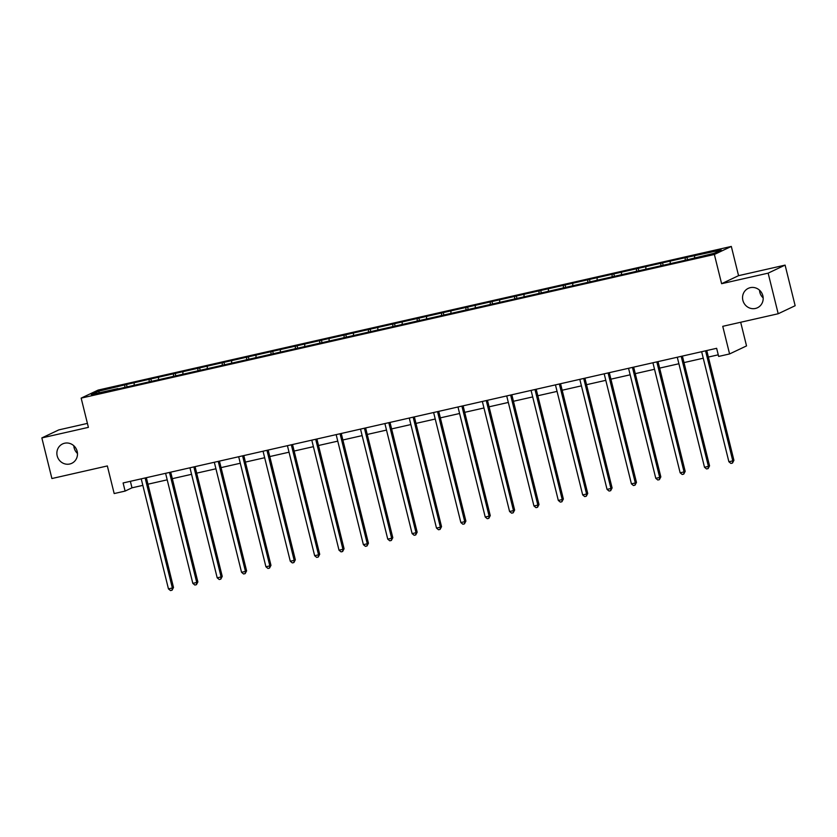<?xml version="1.0" encoding="UTF-8"?>
<svg xmlns="http://www.w3.org/2000/svg" width="837" height="837" viewBox="0 0 837 837"><rect width="100%" height="100%" fill="white"/><g stroke="black" fill="none" stroke-linecap="round" stroke-linejoin="round"><path stroke-width="1.26" d="M77.485 453.466A10.735 10.232 64.6 0 1 73.823 445.734M77.171 451.352A10.735 10.232 64.6 0 1 71.773 463.311A10.735 10.232 64.6 0 1 57.188 455.883A10.735 10.232 64.6 0 1 62.587 443.924A10.735 10.232 64.6 0 1 77.171 451.352M763.177 297.909A10.735 10.232 64.6 0 1 759.515 290.167M762.863 295.785A10.735 10.232 64.6 0 1 757.464 307.754A10.735 10.232 64.6 0 1 742.869 300.326A10.735 10.232 64.6 0 1 748.278 288.357A10.735 10.232 64.6 0 1 762.863 295.785M87.414 423.396L58.799 429.894L41.85 437.918L51.904 478.534L107.345 465.947L114.177 493.558L125.111 491.078L131.984 487.825L142.834 485.366M731.318 246.434L98.107 390.094L81.158 398.119L714.369 254.469L731.318 246.434L738.558 275.666L721.609 283.701L768.146 273.144L785.096 265.109L738.558 275.666M785.096 265.109L795.15 305.714L778.201 313.749L722.749 326.325L729.582 353.946L746.531 345.911L740.682 322.266M768.146 273.144L778.201 313.749M118.08 388.923L685.984 260.087L714.212 253.266L721.17 249.97L686.915 257.325L687.428 259.397M117.86 388.567L91.306 394.583L98.274 391.287L126.492 384.476L127.004 386.548M686.915 257.325L126.492 384.476M729.582 353.946L718.648 356.426L716.639 348.307L123.102 482.959L125.111 491.078M134.192 383.137L134.14 384.874M149.195 379.736L149.122 381.881M158.559 377.613L158.507 379.339M173.552 374.212L173.489 376.357M182.926 372.078L182.874 373.815M197.919 368.678L197.856 370.822M207.294 366.554L207.241 368.28M222.286 363.153L222.223 365.298M231.661 361.029L231.608 362.756M246.653 357.619L246.591 359.774M256.028 355.495L255.976 357.232M271.021 352.095L270.958 354.239M280.395 349.971L280.343 351.697M295.388 346.57L295.325 348.715M304.762 344.436L304.71 346.173M319.755 341.036L319.692 343.191M329.129 338.912L329.077 340.649M344.122 335.511L344.059 337.656M353.496 333.388L353.444 335.114M368.489 329.987L368.416 332.132M377.853 327.853L377.801 329.59M392.856 324.453L392.783 326.608M402.22 322.329L402.168 324.065M417.224 318.928L417.15 321.073M426.588 316.804L426.535 318.531M441.58 313.404L441.517 315.549M450.955 311.27L450.902 313.007M465.947 307.87L465.885 310.014M475.322 305.746L475.27 307.472M490.315 302.345L490.252 304.49M499.689 300.221L499.637 301.948M514.682 296.811L514.619 298.966M524.056 294.687L524.004 296.424M539.049 291.286L538.986 293.431M548.423 289.163L548.371 290.889M563.416 285.762L563.353 287.907M572.79 283.628L572.738 285.365M587.783 280.228L587.72 282.383M597.158 278.104L597.105 279.84M612.15 274.703L612.088 276.848M621.525 272.58L621.462 274.306M636.518 269.179L636.444 271.324M645.882 267.045L645.829 268.782M660.885 263.645L660.811 265.789M670.249 261.521L670.196 263.257M685.252 258.12L685.179 260.265M694.616 255.996L694.564 257.723M721.609 283.701L714.369 254.469M41.85 437.918L88.398 427.362L81.158 398.119M147.95 484.204L167.201 479.831M172.317 478.68L191.568 474.307M196.685 473.146L215.936 468.783M221.052 467.621L240.303 463.248M245.419 462.087L264.67 457.724M269.786 456.563L289.037 452.2M294.153 451.038L313.394 446.665M318.51 445.504L337.761 441.141M342.877 439.98L362.128 435.617M367.244 434.455L386.495 430.082M391.611 428.921L410.862 424.558M415.979 423.396L435.23 419.023M440.346 417.872L459.597 413.499M464.713 412.338L483.964 407.975M489.08 406.813L508.331 402.44M513.447 401.279L532.698 396.916M537.814 395.755L557.065 391.392M562.182 390.23L581.422 385.857M586.538 384.696L605.789 380.333M610.905 379.171L630.156 374.809M635.273 373.647L654.524 369.274M659.64 368.113L678.891 363.75M684.007 362.588L703.258 358.215M708.374 357.054L718.251 354.815M98.274 391.287L99.687 392.689M124.828 385.261L124.755 387.416M130.373 481.306L131.984 487.825M662.548 262.849L663.061 264.921M638.192 268.384L638.704 270.456M613.824 273.908L614.337 275.98M589.457 279.443L589.97 281.514M565.09 284.967L565.603 287.039M540.723 290.491L541.236 292.563M516.356 296.026L516.868 298.098M491.989 301.55L492.501 303.622M467.621 307.074L468.134 309.146M443.254 312.609L443.767 314.681M418.887 318.133L419.4 320.205M394.52 323.668L395.033 325.739M370.163 329.192L370.676 331.264M345.796 334.716L346.309 336.788M321.429 340.251L321.942 342.323M297.062 345.775L297.574 347.847M272.695 351.299L273.207 353.371M248.327 356.834L248.84 358.906M223.96 362.358L224.473 364.43M199.593 367.882L200.106 369.954M175.226 373.417L175.739 375.489M150.859 378.941L151.371 381.013M705.549 350.818A1.674 1.601 -115.4 0 0 705.57 350.891L732.783 460.852L728.881 461.742L701.657 351.77A1.674 1.601 -115.4 0 0 701.647 351.707M706.763 350.546L733.923 460.308L732.783 460.852L732.48 463.07L730.91 463.426L728.881 461.742M733.923 460.308L732.48 463.07M681.182 356.342A1.674 1.601 -115.4 0 0 681.203 356.416L708.416 466.376L704.513 467.266L677.3 357.305A1.674 1.601 -115.4 0 0 677.279 357.232M682.396 356.07L709.556 465.843L708.416 466.376L708.112 468.594L706.543 468.95L704.513 467.266M709.556 465.843L708.112 468.594M656.815 361.877A1.674 1.601 -115.4 0 0 656.836 361.94L684.049 471.911L680.146 472.8L652.933 362.829A1.674 1.601 -115.4 0 0 652.912 362.766M658.028 361.605L685.189 471.367L684.049 471.911L683.745 474.129L682.186 474.474L680.146 472.8M685.189 471.367L683.745 474.129M632.458 367.401A1.674 1.601 -115.4 0 0 632.469 367.474L659.682 477.435L655.779 478.325L628.566 368.353A1.674 1.601 -115.4 0 0 628.545 368.29M633.661 367.129L660.832 476.891L659.682 477.435L659.378 479.653L657.819 480.009L655.779 478.325M660.832 476.891L659.378 479.653M608.091 372.936A1.674 1.601 -115.4 0 0 608.101 372.999L635.314 482.97L631.412 483.849L604.199 373.888A1.674 1.601 -115.4 0 0 604.178 373.815M609.294 372.653L636.465 482.426L635.314 482.97L635.011 485.178L633.452 485.533L631.412 483.849M636.465 482.426L635.011 485.178M583.724 378.46A1.674 1.601 -115.4 0 0 583.734 378.523L610.947 488.494L607.045 489.383L579.832 379.412A1.674 1.601 -115.4 0 0 579.811 379.349M584.927 378.188L612.098 487.95L610.947 488.494L610.644 490.712L609.085 491.057L607.045 489.383M612.098 487.95L610.644 490.712M559.357 383.984A1.674 1.601 -115.4 0 0 559.367 384.057L586.58 494.018L582.678 494.908L555.465 384.936A1.674 1.601 -115.4 0 0 555.444 384.874M560.56 383.712L587.731 493.474L586.58 494.018L586.277 496.236L584.718 496.592L582.678 494.908M587.731 493.474L586.277 496.236M534.989 389.519A1.674 1.601 -115.4 0 0 535 389.582L562.213 499.553L558.31 500.432L531.097 390.471A1.674 1.601 -115.4 0 0 531.077 390.398M536.203 389.236L563.364 499.009L562.213 499.553L561.909 501.761L560.351 502.116L558.31 500.432M563.364 499.009L561.909 501.761M510.622 395.043A1.674 1.601 -115.4 0 0 510.633 395.116L537.856 505.077L533.943 505.966L506.73 395.995A1.674 1.601 -115.4 0 0 506.709 395.932M511.836 394.771L538.997 504.533L537.856 505.077L537.542 507.295L535.983 507.651L533.943 505.966M538.997 504.533L537.542 507.295M486.255 400.567A1.674 1.601 -115.4 0 0 486.276 400.641L513.489 510.601L509.576 511.491L482.363 401.53A1.674 1.601 -115.4 0 0 482.353 401.457M487.469 400.295L514.629 510.068L513.489 510.601L513.175 512.819L511.616 513.175L509.576 511.491M514.629 510.068L513.175 512.819M461.888 406.102A1.674 1.601 -115.4 0 0 461.909 406.165L489.122 516.136L485.219 517.015L457.996 407.054A1.674 1.601 -115.4 0 0 457.985 406.981M463.102 405.819L490.262 515.592L489.122 516.136L488.818 518.344L487.249 518.699L485.219 517.015M490.262 515.592L488.818 518.344M437.521 411.626A1.674 1.601 -115.4 0 0 437.542 411.699L464.755 521.66L460.852 522.55L433.639 412.578A1.674 1.601 -115.4 0 0 433.618 412.515M438.734 411.354L465.895 521.116L464.755 521.66L464.451 523.878L462.882 524.234L460.852 522.55M465.895 521.116L464.451 523.878M413.154 417.15A1.674 1.601 -115.4 0 0 413.175 417.224L440.388 527.195L436.485 528.074L409.272 418.113A1.674 1.601 -115.4 0 0 409.251 418.04M414.367 416.878L441.528 526.651L440.388 527.195L440.084 529.402L438.515 529.758L436.485 528.074M441.528 526.651L440.084 529.402M388.786 422.685A1.674 1.601 -115.4 0 0 388.807 422.748L416.02 532.719L412.118 533.608L384.905 423.637A1.674 1.601 -115.4 0 0 384.884 423.574M390 422.413L417.161 532.175L416.02 532.719L415.717 534.937L414.158 535.282L412.118 533.608M417.161 532.175L415.717 534.937M364.43 428.209A1.674 1.601 -115.4 0 0 364.44 428.282L391.653 538.243L387.751 539.133L360.538 429.161A1.674 1.601 -115.4 0 0 360.517 429.099M365.633 427.937L392.804 537.699L391.653 538.243L391.35 540.461L389.791 540.817L387.751 539.133M392.804 537.699L391.35 540.461M340.063 433.744A1.674 1.601 -115.4 0 0 340.073 433.807L367.286 543.778L363.384 544.657L336.171 434.696A1.674 1.601 -115.4 0 0 336.15 434.623M341.266 433.461L368.437 543.234L367.286 543.778L366.983 545.986L365.424 546.341L363.384 544.657M368.437 543.234L366.983 545.986M315.695 439.268A1.674 1.601 -115.4 0 0 315.706 439.331L342.919 549.302L339.016 550.191L311.803 440.22A1.674 1.601 -115.4 0 0 311.782 440.157M316.899 438.996L344.07 548.758L342.919 549.302L342.615 551.52L341.057 551.876L339.016 550.191M344.07 548.758L342.615 551.52M291.328 444.792A1.674 1.601 -115.4 0 0 291.339 444.865L318.552 554.826L314.649 555.716L287.436 445.744A1.674 1.601 -115.4 0 0 287.415 445.682M292.531 444.52L319.703 554.282L318.552 554.826L318.248 557.044L316.689 557.4L314.649 555.716M319.703 554.282L318.248 557.044M266.961 450.327A1.674 1.601 -115.4 0 0 266.972 450.39L294.185 560.361L290.282 561.24L263.069 451.279A1.674 1.601 -115.4 0 0 263.048 451.206M268.175 450.044L295.335 559.817L294.185 560.361L293.881 562.569L292.322 562.924L290.282 561.24M295.335 559.817L293.881 562.569M242.594 455.851A1.674 1.601 -115.4 0 0 242.604 455.924L269.828 565.885L265.915 566.775L238.702 456.803A1.674 1.601 -115.4 0 0 238.691 456.74M243.808 455.579L270.968 565.341L269.828 565.885L269.514 568.103L267.955 568.459L265.915 566.775M270.968 565.341L269.514 568.103M218.227 461.375A1.674 1.601 -115.4 0 0 218.248 461.449L245.461 571.409L241.548 572.299L214.335 462.338A1.674 1.601 -115.4 0 0 214.324 462.265M219.44 461.103L246.601 570.876L245.461 571.409L245.157 573.627L243.588 573.983L241.548 572.299M246.601 570.876L245.157 573.627M193.86 466.91A1.674 1.601 -115.4 0 0 193.881 466.973L221.094 576.944L217.191 577.823L189.968 467.862A1.674 1.601 -115.4 0 0 189.957 467.789M195.073 466.638L222.234 576.4L221.094 576.944L220.79 579.152L219.221 579.507L217.191 577.823M222.234 576.4L220.79 579.152M169.492 472.434A1.674 1.601 -115.4 0 0 169.513 472.507L196.726 582.468L192.824 583.358L165.611 473.386A1.674 1.601 -115.4 0 0 165.59 473.323M170.706 472.162L197.867 581.924L196.726 582.468L196.423 584.686L194.854 585.042L192.824 583.358M197.867 581.924L196.423 584.686M145.125 477.958A1.674 1.601 -115.4 0 0 145.146 478.032L172.359 588.003L168.457 588.882L141.244 478.921A1.674 1.601 -115.4 0 0 141.223 478.848M146.339 477.686L173.5 587.459L172.359 588.003L172.056 590.211L170.486 590.566L168.457 588.882M173.5 587.459L172.056 590.211"/></g></svg>
